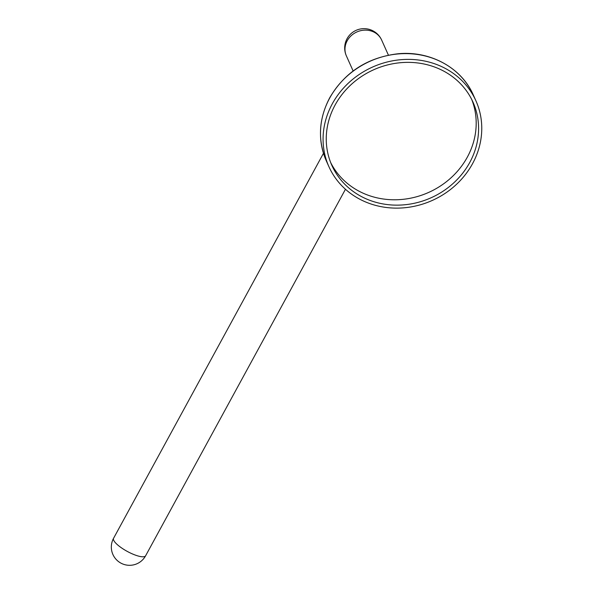 <?xml version="1.0" encoding="UTF-8"?>
<svg xmlns="http://www.w3.org/2000/svg" width="594" height="594" viewBox="0 0 594 594"><rect width="100%" height="100%" fill="white"/><g stroke="black" fill="none" stroke-linecap="round" stroke-linejoin="round"><path stroke-width="0.89" d="M330.709 162.637A77.324 70.144 155.9 0 0 397.765 199.718A77.324 70.144 155.9 0 0 467.337 157.128A77.324 70.144 155.9 0 0 471.733 99.51M335.098 105.019A77.324 70.144 -24.1 0 1 406.266 62.377A77.324 70.144 -24.1 0 1 472.995 102.161A77.324 70.144 -24.1 0 1 469.743 162.489A77.324 70.144 -24.1 0 1 398.574 205.13A77.324 70.144 -24.1 0 1 331.846 165.347A77.324 70.144 -24.1 0 1 335.098 105.019M472.542 163.684A80.546 73.069 -24.1 0 1 398.411 208.108A80.546 73.069 -24.1 0 1 328.905 166.662A80.546 73.069 -24.1 0 1 332.291 103.824A80.546 73.069 -24.1 0 1 406.422 59.4A80.546 73.069 -24.1 0 1 475.935 100.846A80.546 73.069 -24.1 0 1 472.542 163.684M329.707 98.047A80.546 73.069 155.9 0 0 326.321 160.892C317.538 140.036 318.659 119.008 329.692 97.817C344.772 72.216 367.426 57.544 397.646 53.809C429.87 50.423 461.545 67.627 473.344 95.07A80.546 73.069 155.9 0 0 403.838 53.631A80.546 73.069 155.9 0 0 329.707 98.047M346.376 55.881A19.327 19.327 0 0 1 364.775 28.668A19.327 19.327 0 0 1 381.66 40.08A19.327 17.538 155.9 0 0 372.928 31.638A19.327 17.538 155.9 0 0 347.186 40.8A19.327 17.538 155.9 0 0 346.376 55.881L353.126 70.961M145.612 555.791A18.258 18.258 0 0 1 122.416 563.847A18.258 18.258 0 0 1 113.558 538.312A18.258 4.938 28.6 0 0 113.692 540.265A18.258 4.938 28.6 0 0 132.722 554.061A18.258 4.938 28.6 0 0 145.612 555.791L345.456 189.263M328.905 166.662L326.321 160.892M475.935 100.846L473.344 95.07M381.66 40.08L388.417 55.16M113.558 538.312L323.463 153.311"/></g></svg>
